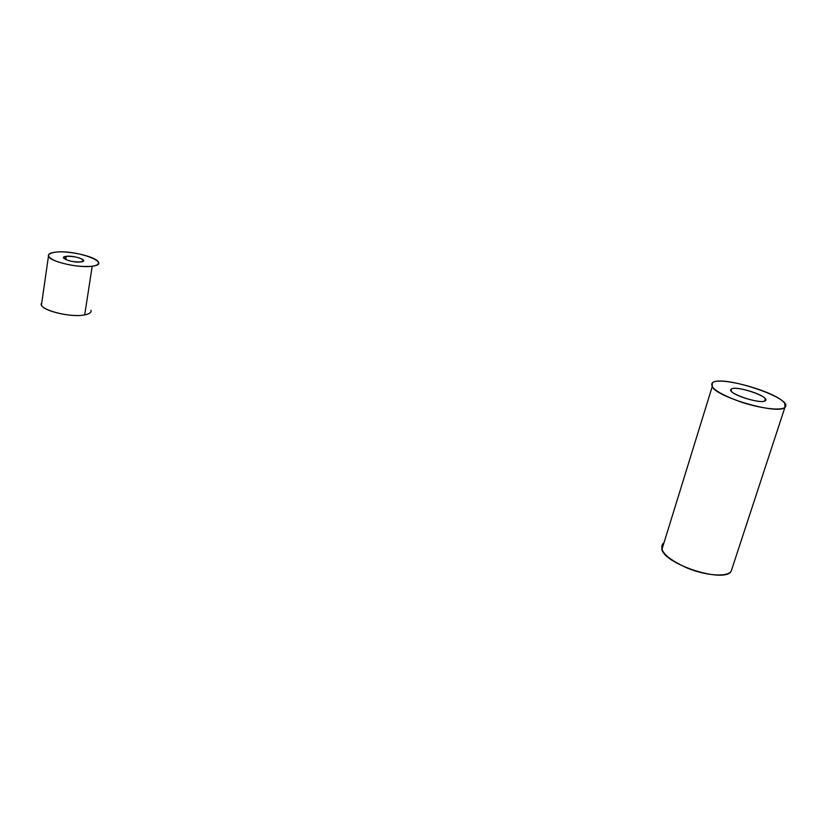 <?xml version="1.0" encoding="UTF-8"?>
<svg xmlns="http://www.w3.org/2000/svg" width="827" height="827" viewBox="0 0 827 827"><rect width="100%" height="100%" fill="white"/><g stroke="black" fill="none" stroke-linecap="round" stroke-linejoin="round"><path stroke-width="1.24" d="M92.221 266.222C97.017 265.519 99.095 264.216 98.465 262.293C97.131 256.918 68.961 250.323 55.316 252.173C50.168 252.804 47.883 254.137 48.473 256.153C49.537 261.559 79.051 268.351 92.221 266.222L84.695 314.891L92.221 266.222C80.726 267.121 68.734 265.467 56.267 261.27C46.271 256.825 45.961 253.786 55.316 252.173C76.115 249.34 114.229 263.606 92.221 266.222M90.991 310.27C91.58 312.41 89.481 313.95 84.695 314.891C71.577 317.702 42.415 310.952 41.464 304.884L41.732 302.982C36.233 308.905 69.509 318.178 84.695 314.891M81.015 261.952C72.776 262.097 66.966 260.753 63.586 257.921L66.253 256.339L65.778 259.575L66.253 256.339C74.482 256.215 80.26 257.569 83.579 260.381L81.015 261.952C90.009 260.97 74.626 255.15 66.253 256.339C57.011 257.238 72.58 263.203 81.015 261.952M662.737 543.794C658.778 550.668 666.934 558.763 687.216 568.056C705.958 575.778 726.912 577.267 731.14 571.343L784.957 407.246C781.319 411.102 759.817 408.486 739.907 401.643C718.26 393.58 709.101 387.274 712.419 382.746C721.713 374.3 795.016 398.666 784.957 407.246L784.761 403.421C777.731 392.184 719.903 375.809 712.419 382.746L712.15 386.829C717.939 397.818 779.458 415.216 784.957 407.246L731.14 571.343C724.431 583.355 666.004 564.893 661.858 549.697L662.737 543.794L663.988 542.791L662.737 543.794M765.388 400.63C762.546 404.248 734.066 396.195 731.192 390.995L731.264 389.103C734.552 385.723 762.205 393.549 765.357 398.8L765.388 400.63C770.65 396.764 735.482 384.968 731.264 389.103C725.072 392.691 761.46 405.075 765.388 400.63M98.465 262.293L98.186 264.03M48.473 256.153L41.464 304.884M765.357 398.8L764.624 401.064M712.15 386.829L661.858 549.697"/></g></svg>
